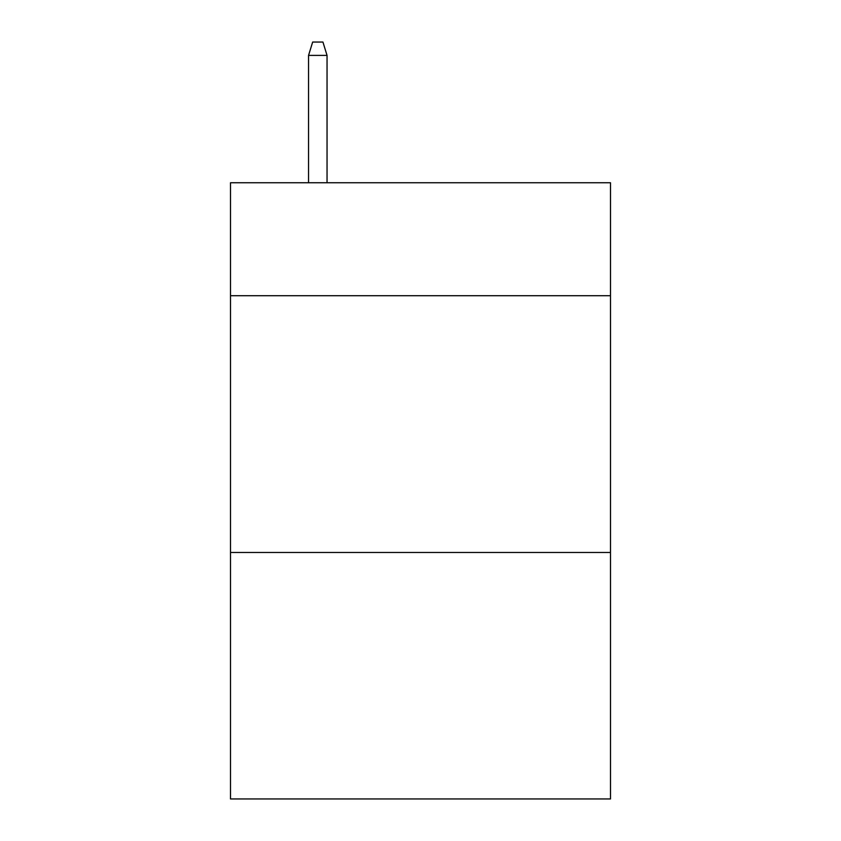 <?xml version="1.0" encoding="UTF-8"?>
<svg xmlns="http://www.w3.org/2000/svg" width="841" height="841" viewBox="0 0 841 841"><rect width="100%" height="100%" fill="white"/><g stroke="black" fill="none" stroke-linecap="round" stroke-linejoin="round"><path stroke-width="1.26" d="M610.492 295.717L610.492 182.749L230.508 182.749L230.508 295.717L610.492 295.717L610.492 798.95L230.508 798.95L230.508 295.717M610.492 552.474L230.508 552.474M327.044 182.749L327.044 55.401L308.552 55.401L308.552 182.749M308.552 55.401L312.663 42.05L322.933 42.05L327.044 55.401"/></g></svg>
